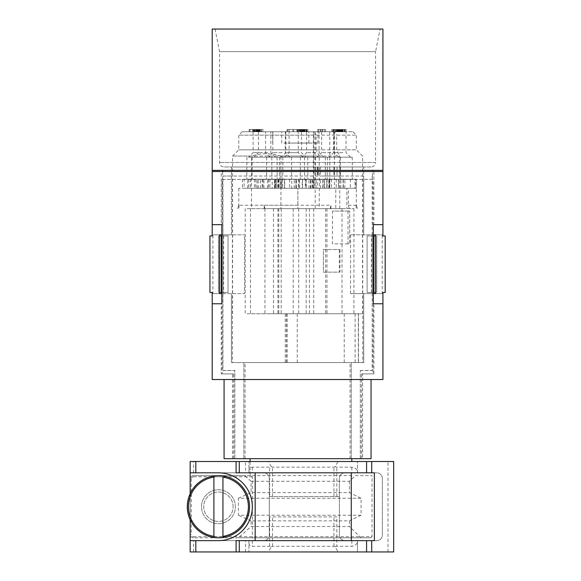 <?xml version="1.0" encoding="UTF-8"?>
<svg xmlns="http://www.w3.org/2000/svg" width="581" height="581" viewBox="0 0 581 581"><rect width="100%" height="100%" fill="white"/><g stroke="black" fill="none" stroke-linecap="round" stroke-linejoin="round"><path stroke-width="0.44" stroke-dasharray="2.9 2.18" d="M371.056 379.531L371.056 458.678L224.077 458.678L224.077 379.531L371.056 379.531L224.077 379.531M360.38 458.678L360.314 370.489L360.314 458.678L362.573 458.678L232.56 458.678L351.273 458.678L351.273 362.573L363.706 362.573L363.706 293.608L350.561 293.608L372.189 293.608L372.189 234.818L363.706 234.818L363.706 166.979L339.943 166.979L339.943 176.028L320.356 176.028L320.356 166.979L231.427 166.979L231.427 176.028L222.944 176.028L222.944 234.818L212.915 234.818L219.553 234.818L219.553 293.608L212.915 293.608L212.915 234.818M360.314 458.678L351.273 458.678L351.273 362.573L344.228 362.573L358.492 362.573L231.427 362.573L363.706 362.573L363.706 293.608L382.218 293.608L382.218 234.818L350.561 234.818L363.706 234.818L363.706 176.028L231.427 176.028L231.427 234.818L244.572 234.818L222.944 234.818L231.427 234.818L231.427 176.028M233.547 458.678L233.547 373.881L232.56 373.881L232.56 458.678M382.923 170.371L212.203 170.371L212.203 171.504L221.252 171.504L221.252 224.644L212.203 224.644L212.203 235.951L209.944 235.951M221.819 234.818L222.879 234.818L222.661 171.504M234.746 458.678L234.746 370.562L222.879 370.562L222.879 293.608L221.819 293.608M209.944 292.475L212.203 292.475L212.203 303.783L221.252 303.783L221.252 373.881L232.56 373.881M382.923 171.504L221.252 171.504M222.095 224.644L222.095 179.42L373.038 179.42L373.038 224.644M373.881 171.504L373.881 224.644L382.923 224.644M221.819 224.644L222.095 373.881L221.252 373.881M382.923 303.783L373.881 303.783L373.881 373.881L373.038 373.881L373.314 292.475L367.098 292.475L367.098 235.951L367.098 292.475L375.58 292.475M212.203 379.531L382.923 379.531L382.923 292.475L385.188 292.475M385.188 235.951L382.923 235.951L382.923 29.05L212.203 29.05M348.012 211.077L348.012 243.86L349.711 243.86L349.711 211.077L349.711 243.86L332.477 243.86L332.477 211.077L349.711 211.077L332.477 211.077M212.915 293.608L222.944 293.608L222.944 234.818L222.944 293.608L244.572 293.608L244.572 234.818M348.012 243.86L332.477 243.86M372.254 176.028L372.189 370.489L360.314 370.489M372.254 234.818L373.314 234.818M382.218 293.608L375.58 293.608L375.58 234.818L382.218 234.818M372.189 293.608L373.314 293.608M222.879 293.608L244.572 293.608M350.561 293.608L350.561 234.818M231.427 362.573L231.427 293.608L231.427 362.573M339.943 249.518L339.943 272.126L323.399 272.126L323.399 249.518L339.943 249.518L323.399 249.518L323.399 272.126L339.369 272.126L339.369 249.518M371.056 166.979L224.077 166.979L371.056 166.979A4.525 4.525 0 0 0 375.58 162.462L219.553 162.462L375.58 162.462L375.58 51.658L219.553 51.658L375.58 51.658L380.097 29.05L215.035 29.05L380.097 29.05M320.356 166.979L339.943 166.979M363.706 166.979L231.427 166.979M337.038 166.979L337.038 176.028L320.356 176.028M337.038 176.028L339.943 176.028M363.706 176.028L222.944 176.028M372.465 176.028L372.465 171.504M372.189 176.028L372.189 234.818M243.86 458.678L243.86 362.573L243.86 458.678M222.944 293.608L222.944 370.489L234.818 370.489L234.818 458.678M297.261 362.573L297.261 313.776L362.573 313.776L358.346 313.776L358.346 362.573M328.802 188.28L328.802 179.238L326.834 179.238L326.834 188.28L335.774 188.28L335.774 208.63L339.805 208.63L264.493 208.63L264.202 205.238L297.864 205.238L297.864 208.63L297.857 188.28L315.207 188.28L315.207 208.63M297.261 313.776L358.346 313.776M344.228 313.776L344.228 362.573M355.274 475.636L372.029 475.636L355.274 475.636L349.442 481.286L251.057 481.286L251.057 492.594L349.442 492.594L361.07 498.244L361.07 515.209L238.363 515.209L238.363 498.244L361.07 498.244M349.442 481.286L349.442 492.594M361.07 515.209L349.442 520.859L251.057 520.859L251.057 526.509L349.442 526.509L361.07 537.817L238.363 537.817L251.057 526.509M349.442 520.859L349.442 526.509M238.363 498.244L251.057 492.594M251.057 520.859L238.363 515.209M251.057 481.286L244.63 475.636L193.553 475.636A3.392 3.392 0 0 0 190.161 479.027L190.161 534.426A3.392 3.392 0 0 0 193.553 537.817L252.72 537.817L252.343 536.684L252.343 476.769L250.084 475.636L250.084 458.678M238.363 537.817L193.553 537.817L193.553 536.684L372.029 536.684L372.029 475.636M218.427 489.768A16.958 16.958 0 0 1 235.385 506.726A16.958 16.958 0 0 1 218.427 523.684A16.958 16.958 0 0 1 201.469 506.726A16.958 16.958 0 0 1 218.427 489.768M250.861 475.636L193.553 475.636A3.392 3.392 0 0 0 190.161 479.027L190.161 534.426A3.392 3.392 0 0 0 193.553 537.817A3.392 3.392 0 0 1 190.161 534.426L191.287 534.426A2.259 2.259 0 0 0 193.553 536.684M233.119 506.726A14.699 14.699 0 0 0 218.427 492.027A14.699 14.699 0 0 0 203.728 506.726A14.699 14.699 0 0 0 218.427 521.426A14.699 14.699 0 0 0 233.119 506.726A14.699 14.699 0 0 0 218.427 492.027A14.699 14.699 0 0 0 203.728 506.726A14.699 14.699 0 0 0 218.427 521.426A14.699 14.699 0 0 0 233.119 506.726M351.832 461.503L351.832 458.678M351.832 475.636L244.63 475.636M250.084 461.503L250.084 475.636M372.029 536.684L370.881 537.817L361.07 537.817M370.881 537.817L252.72 537.817M373.881 373.881L362.573 373.881L362.573 458.678M372.254 293.608L372.254 370.562L360.38 370.562M222.095 179.42L373.038 179.42M221.819 235.951L228.035 235.951L228.035 292.475L221.819 292.475M222.095 373.881L233.547 373.881M245.066 458.678L245.066 362.573L232.4 362.573L232.4 179.42M350.067 458.678L350.067 362.573L362.733 362.573L362.733 179.42M361.585 458.678L361.585 373.881L373.038 373.881M373.314 224.644L373.314 235.951L367.098 235.951L375.58 235.951M362.733 362.573L232.4 362.573M350.067 362.573L245.066 362.573M373.314 235.951L373.314 292.475M373.881 235.951L373.881 292.475M376.706 235.951L376.706 292.475L376.706 235.951M371.484 292.475L371.484 235.951M219.335 235.951L219.335 292.475L228.035 292.475L228.035 235.951L219.553 235.951M221.252 235.951L221.252 292.475M218.427 235.951L218.427 292.475L218.427 235.951M223.649 235.951L223.649 292.475M362.573 373.881L361.585 373.881M215.035 29.05L219.553 51.658L219.553 162.462A4.525 4.525 0 0 0 224.077 166.979M201.469 506.726A16.958 16.958 0 0 1 218.427 489.768A16.958 16.958 0 0 1 235.385 506.726A16.958 16.958 0 0 1 218.427 523.684A16.958 16.958 0 0 1 201.469 506.726M345.049 540.642A5.65 5.65 0 0 1 339.398 534.992L339.398 478.461A5.65 5.65 0 0 1 345.049 472.811L376.706 472.811A5.65 5.65 0 0 1 382.363 478.461L382.363 534.992A5.65 5.65 0 0 1 376.706 540.642L345.049 540.642A5.65 5.65 0 0 1 339.398 534.992L339.398 478.461A5.65 5.65 0 0 1 345.049 472.811L376.706 472.811A5.65 5.65 0 0 1 382.363 478.461L382.363 534.992A5.65 5.65 0 0 1 376.706 540.642L345.049 540.642M193.553 551.95L193.553 540.642L248.951 540.642L248.951 551.95L248.951 540.642L263.651 540.642A5.65 5.65 0 0 0 269.301 534.992A5.65 5.65 0 0 1 263.651 540.642L218.427 540.642A33.916 33.916 0 0 0 252.343 506.726A33.916 33.916 0 0 0 218.427 472.811L263.651 472.811A5.65 5.65 0 0 1 269.301 478.461L269.301 534.992L269.301 496.552L339.398 496.552L269.301 496.552L269.301 478.461A5.65 5.65 0 0 0 263.651 472.811L245.56 472.811L245.56 461.503L190.161 461.503L190.161 551.95L357.489 551.95L357.489 540.642L357.489 551.95L393.664 551.95L393.664 461.503L245.56 461.503M357.489 472.811L357.489 461.503L357.489 472.811C357.475 469.601 355.587 467.72 351.832 467.153L336.813 467.153L335.135 466.71L338.048 461.503M336.813 516.901L269.301 516.901L336.813 516.901L336.813 546.3L351.832 546.3C355.587 545.733 357.475 543.852 357.489 540.642M245.56 472.811L190.161 472.811M193.553 540.642L190.161 540.642M190.161 493.77L190.161 519.675M187.336 506.726A31.091 31.091 0 0 1 218.427 475.636A31.091 31.091 0 0 1 249.518 506.726A31.091 31.091 0 0 1 218.427 537.817A31.091 31.091 0 0 1 187.336 506.726M190.161 496.791A29.958 29.958 0 0 1 248.385 506.726A29.958 29.958 0 0 1 190.161 516.662A29.958 29.958 0 0 1 190.161 496.791M222.944 536.343L222.944 477.11M213.902 477.11L213.902 536.343M374.367 472.811L236.082 472.811M374.367 540.642L236.082 540.642M248.951 472.811L248.951 461.503L248.951 472.811M335.135 466.71L333.937 467.153L272.504 467.153L271.298 466.71L269.62 467.153L252.343 467.153C250.084 467.487 248.951 468.62 248.951 470.545M248.951 542.908C248.951 544.833 250.084 545.966 252.343 546.3L269.62 546.3L271.298 546.743L268.386 551.95M271.298 546.743L272.504 546.3L333.937 546.3L335.135 546.743L338.048 551.95M335.135 546.743L336.813 546.3M271.298 466.71L268.386 461.503M252.401 313.776L278.771 313.776L252.401 313.776M247.099 313.776L273.469 313.776L247.099 313.776M283.063 313.776L309.441 313.776L283.063 313.776M315.636 313.776L342.013 313.776L315.636 313.776M327.553 313.776L353.923 313.776L327.553 313.776M300.588 313.776L326.965 313.776L300.588 313.776M266.846 313.776L293.216 313.776L266.846 313.776M279.817 313.776L306.187 313.776L279.817 313.776M279.817 208.63L306.187 208.63L279.817 208.63M335.774 208.63L264.493 208.63M252.401 208.63L278.771 208.63L252.401 208.63M247.099 208.63L273.469 208.63L247.099 208.63M283.063 208.63L309.441 208.63L283.063 208.63M315.636 208.63L342.013 208.63L315.636 208.63M327.553 208.63L353.923 208.63L327.553 208.63M300.588 208.63L326.965 208.63L300.588 208.63M266.846 208.63L293.216 208.63L266.846 208.63M251.471 208.63L280.913 208.63L251.471 208.63L251.471 156.064L232.56 156.057L319.245 156.057L319.245 208.63M339.805 208.63L339.805 156.057L280.913 156.064L280.913 208.63M319.245 156.057L316.079 149.84L238.776 149.84L356.356 149.84L336.639 149.84L339.805 156.057M336.639 149.84L336.639 135.141L356.356 135.148L238.776 135.148L316.079 135.148L314.343 131.749L242.168 131.749L352.965 131.749L334.903 131.749L336.639 135.141M334.903 131.749L334.416 131.749L334.416 188.28M280.913 156.064C271.095 153.043 261.283 153.043 251.471 156.064M314.343 131.749L313.856 131.749L313.856 188.28L315.207 188.28M316.079 149.84L316.079 135.141M349.312 208.63L348.339 205.253L348.331 188.28L355.659 188.28L355.659 179.238L356.356 179.238L356.356 188.28L238.776 188.28L267.652 188.28L267.652 179.238L276.324 179.238L276.324 188.28L297.864 188.28L297.864 205.238M348.331 205.238L356.356 205.238L357.373 208.63M355.659 179.238L322.833 179.238L356.356 179.238L356.356 205.238L357.489 208.63M330.64 208.63L330.93 205.238L238.776 205.238L237.76 208.63M348.331 188.28L346.872 188.28L346.872 208.63M335.774 188.28L346.872 188.28M313.856 188.28L305.279 188.28L305.279 179.238L328.802 179.238M276.324 188.28L267.652 188.28M336.217 179.238L336.217 188.28L356.356 188.28M336.217 188.28L324.605 188.28L324.605 179.238M343.364 179.238L343.364 188.28L324.605 188.28M343.364 188.28L354.976 188.28L354.976 179.238M355.659 188.28L354.976 188.28M326.834 188.28L305.279 188.28M272.191 188.28L247.709 188.28L281.567 188.28L272.191 188.28L272.191 179.238L247.709 179.238L272.191 179.238M275.125 188.28L308.976 188.28L275.125 188.28L275.125 179.238L302.273 179.238L302.273 188.28M244.158 188.28L276.302 188.28L244.158 188.28L244.158 179.238L242.379 179.238L276.302 179.238L244.158 179.238M328.933 188.28L310.922 188.28L328.933 188.28L328.933 179.238L344.838 179.238L338.44 179.238L338.44 188.28M280.122 188.28L312.266 188.28L280.122 188.28L280.122 179.238L298.874 179.238L298.874 188.28M294.255 188.28L294.255 179.238M296.354 188.28L296.354 179.238L291.735 179.238L291.735 188.28M291.735 179.238L284.741 179.238L284.741 188.28M284.741 179.238L280.122 179.238M310.486 188.28L310.486 179.238L312.266 179.238L296.354 179.238M298.874 179.238L305.867 179.238L305.867 188.28M305.867 179.238L310.486 179.238M284.436 179.238L307.857 179.238L284.436 179.238M253.766 179.238L277.188 179.238L253.766 179.238M308.976 188.28L308.976 179.238L302.273 179.238M308.976 179.238L281.836 179.238L281.836 188.28M275.125 179.238L281.836 179.238M281.182 179.238L304.604 179.238L281.182 179.238M248.472 179.238L271.893 179.238L248.472 179.238M326.827 188.28L326.827 179.238L338.44 179.238M326.827 179.238L310.922 179.238L317.313 179.238L317.313 188.28M328.919 179.238L317.313 179.238M317.008 179.238L340.43 179.238L317.008 179.238M326.834 179.238L305.279 179.238M301.96 179.238L325.382 179.238L301.96 179.238M276.324 179.238L267.652 179.238M268.211 179.238L291.64 179.238L268.211 179.238M268.313 157.19L291.524 157.19L268.313 157.19M284.458 157.19L268.342 157.19L284.458 157.19M302.062 157.19L325.266 157.19L302.062 157.19M307.458 157.19L323.573 157.19L307.458 157.19M284.537 157.19L307.741 157.19L284.537 157.19M300.675 157.19L284.567 157.19L300.675 157.19M248.566 157.19L271.777 157.19L248.566 157.19M264.711 157.19L248.603 157.19L264.711 157.19M253.868 157.19L277.072 157.19L253.868 157.19M270.005 157.19L253.897 157.19L270.005 157.19M281.284 157.19L304.488 157.19L281.284 157.19M297.421 157.19L281.313 157.19L297.421 157.19M317.11 157.19L340.313 157.19L317.11 157.19M333.247 157.19L317.139 157.19L333.247 157.19M329.02 157.19L352.224 157.19L329.02 157.19M334.416 157.19L350.532 157.19L334.416 157.19M298.416 152.665L289.084 152.665L298.416 152.665M292.192 131.749L301.524 131.749L292.192 131.749M302.091 131.749L281.741 131.749L302.091 131.749M299.106 131.749L307.828 131.749L299.106 131.749L299.106 129.49L307.828 129.49L299.106 129.49L299.673 129.49L299.673 131.749L299.106 131.749M304.691 131.749L304.691 129.49M307.167 131.749L307.828 131.749L307.828 129.49L307.167 129.49L307.167 131.749M301.612 131.749L301.612 129.49M313.856 131.749L334.416 131.749M288.946 131.749L298.271 131.749L288.946 131.749M324.772 131.749L334.097 131.749L324.772 131.749M261.53 131.749L270.855 131.749L261.53 131.749M256.228 131.749L265.561 131.749L256.228 131.749M275.975 131.749L285.3 131.749L275.975 131.749M309.724 131.749L319.049 131.749L309.724 131.749M336.682 131.749L346.007 131.749L336.682 131.749M284 131.749L317.916 131.749L284 131.749M255.771 131.749L249.111 131.749L259.99 131.749L255.771 131.749L255.771 129.49L249.111 129.49L259.99 129.49L255.771 129.49L255.771 131.749M252.379 131.749L252.408 129.49L252.379 131.749M253.919 131.749L253.919 129.49L253.919 131.749L262.982 131.749L253.236 131.749L254.449 131.749L254.456 129.49L262.982 129.49L253.483 129.49L253.483 131.749L253.483 129.49M257.673 131.749L258.247 131.749L258.247 129.49L257.673 129.49L257.673 131.749M259.38 131.749L259.99 131.749L259.99 129.49L259.38 129.49L259.38 131.749M301.256 131.749L306.717 131.749L300.021 131.749L301.256 131.749L301.256 129.49L296.884 129.49L306.717 129.49L301.256 129.49M255.429 131.749L255.052 131.749L255.052 129.49L255.429 129.49L255.429 131.749M253.919 129.49L253.236 129.49L253.483 131.749M255.727 131.749L255.734 129.49L255.727 131.749M343.981 131.749L336.101 131.749L343.981 131.749L343.981 129.49L346.094 129.49L336.101 129.49L343.981 129.49L343.981 131.749M339.573 131.749L339.464 129.49L339.573 131.749M336.762 131.749L336.101 131.749L336.101 129.49L336.762 129.49L336.762 131.749M337.59 131.749L337.968 131.749L337.968 129.49L337.59 129.49L337.59 131.749M340.357 131.749L340.357 129.49M292.875 131.749L287.021 131.749L292.875 131.749L292.875 129.49L293.746 129.49L289.149 129.49L298.699 129.49L287.021 129.49L292.875 129.49L292.875 131.749M325.701 131.749L317.742 131.749L325.701 131.749L325.701 129.49L317.742 129.49L325.701 129.49M335.912 131.749L343.051 131.749L331.78 131.749L335.912 131.749L335.912 129.49L338.498 129.49L331.78 129.49L335.912 129.49M333.821 131.749L334.242 131.749L334.242 129.49L343.051 129.49L333.821 129.49L334.242 129.49L333.821 129.49L333.821 131.749L333.821 129.49M331.751 131.749L331.78 129.49L331.751 131.749M302.28 131.749L299.222 131.749L302.28 131.749L302.28 129.49L304.88 129.49L299.222 129.49L302.28 129.49M303.217 131.749L306.565 131.749L300.392 131.749L303.536 131.749L303.217 129.49L306.565 129.49L300.392 129.49L303.536 129.49L302.861 129.49L302.832 131.749L303.217 131.749L303.536 129.49L303.224 131.749M306.565 131.749L306.18 131.749L306.18 129.49L306.565 129.49L306.565 131.749L306.557 129.49M300.392 131.749L300.392 129.49M257.804 131.749L261.69 131.749L257.252 131.749L257.804 131.749L257.804 129.49L261.69 129.49L257.252 129.49L257.804 129.49L257.252 129.49L257.252 131.749L257.804 131.749M261.69 131.749L261.094 131.749L261.094 129.49L261.69 129.49L261.719 131.749M295.163 152.665L285.837 152.665L295.163 152.665M330.988 152.665L321.663 152.665L330.988 152.665M267.747 152.665L258.422 152.665L267.747 152.665M262.452 152.665L253.12 152.665L262.452 152.665M282.192 152.665L272.867 152.665L282.192 152.665M315.941 152.665L306.608 152.665L315.941 152.665M342.899 152.665L333.574 152.665L342.899 152.665M288.525 143.057L308.874 143.057L288.525 143.057M284 143.057L317.916 143.057L284 143.057M316.079 188.28L316.079 179.238M314.11 179.238L314.11 188.28M329.754 188.28L329.754 179.238M295.903 188.28L295.903 179.238M298.569 179.238L298.569 188.28M302.607 179.238L302.607 188.28M320.378 188.28L320.378 179.238M327.088 179.238L327.088 188.28M323.051 179.238L323.051 188.28M256.998 131.749L256.998 129.49L256.998 131.749M257.884 131.749L257.884 129.49M253.432 131.749L253.432 129.49M249.111 131.749L249.111 129.49M249.975 131.749L249.975 129.49M346.109 129.49L346.109 131.749L346.094 129.49M304.88 131.749L304.88 129.49M299.222 131.749L299.222 129.49M296.884 131.749L296.884 129.49M300.021 131.749L300.021 129.49M300.791 131.749L300.791 129.49M302.026 131.749L302.026 129.49M303.71 131.749L303.71 129.49M304.727 131.749L304.727 129.49M303.042 131.749L303.042 129.49M306.717 131.749L306.717 129.49M305.853 131.749L305.853 129.49M297.9 131.749L297.9 129.49M259.787 131.749L259.787 129.49M345.121 131.749L345.121 129.49M341.977 131.749L341.977 129.49M341.112 131.749L341.112 129.49M341.294 131.749L341.294 129.49M342.427 131.749L342.427 129.49M293.746 131.749L293.746 129.49M287.021 131.749L287.021 129.49M287.82 131.749L287.82 129.49M297.465 131.749L297.465 129.49M298.699 131.749L298.699 129.49M289.149 131.749L289.149 129.49M324.568 131.749L324.568 129.49M320.85 131.749L320.85 129.49M322.818 131.749L322.818 129.49M322.092 131.749L322.092 129.49M318.62 131.749L318.62 129.49M317.742 131.749L317.742 129.49M339.805 131.749L339.805 129.49M336.217 131.749L336.217 129.49M337.416 131.749L337.416 129.49M343.051 131.749L343.051 129.49M336.813 131.749L336.813 129.49M338.498 131.749L338.498 129.49M250.382 179.238L250.382 188.28M254.42 179.238L254.42 188.28M274.857 179.238L274.857 188.28M278.895 179.238L278.895 188.28M247.709 188.28L247.709 179.238M257.085 188.28L257.085 179.238M281.567 188.28L281.567 179.238M306.31 179.238L306.31 188.28M277.798 179.238L277.798 188.28M299.607 188.28L299.607 179.238M284.501 188.28L284.501 179.238M255.771 179.238L255.771 188.28M248.777 179.238L248.777 188.28M260.39 188.28L260.39 179.238M274.522 188.28L274.522 179.238M262.91 179.238L262.91 188.28M258.291 188.28L258.291 179.238M269.904 179.238L269.904 188.28M331.446 179.238L331.446 188.28M343.066 188.28L343.066 179.238M312.694 188.28L312.694 179.238M324.307 179.238L324.307 188.28M340.844 188.28L340.844 179.238M329.231 179.238L329.231 188.28M338.738 188.28L338.738 179.238M350.35 179.238L350.35 188.28M263.897 188.28L263.897 179.238M278.03 188.28L278.03 179.238M275.517 179.238L275.517 188.28M280.136 188.28L280.136 179.238M268.524 179.238L268.524 188.28M294.269 188.28L294.269 179.238M282.656 179.238L282.656 188.28M289.65 179.238L289.65 188.28M339.943 272.126L339.369 272.126M333.944 166.979L333.944 176.028M317.451 166.979L317.451 176.028M318.279 166.979L318.279 176.028M287.159 313.776L287.159 362.573M355.1 313.776L355.1 362.573M252.343 476.769L193.553 476.769L193.553 475.636A3.392 3.392 0 0 0 190.161 479.027L191.287 479.027L191.287 534.426M193.553 476.769A2.259 2.259 0 0 0 191.287 479.027M375.798 292.475L375.798 235.951M351.832 467.153L351.832 472.811M336.813 496.552L336.813 467.153M351.832 540.642L351.832 546.3M388.014 551.95L388.014 461.503M193.553 472.811L193.553 461.503M245.56 551.95L245.56 540.642M252.343 467.153L252.343 472.811M252.343 540.642L252.343 546.3M269.62 546.3L269.62 516.901M269.62 496.552L269.62 467.153M272.504 546.3L272.504 516.901M272.504 496.552L272.504 467.153M333.937 546.3L333.937 516.901M333.937 496.552L333.937 467.153M286.389 313.776L286.389 362.573M264.202 208.63L264.202 205.238M356.168 205.238L356.168 208.63M238.965 205.238L238.965 208.63M330.93 208.63L330.93 205.238M315.098 131.749L315.098 188.28M329.783 131.749L329.783 188.28M253.229 131.749L253.229 129.49L253.236 131.749M258.581 131.749L258.581 129.49L258.567 131.749M256.018 131.749L256.018 129.49M254.812 131.749L254.812 129.49M253.752 131.749L253.752 129.49M304.386 131.749L304.386 129.49M302.861 131.749L302.861 129.49M303.623 131.749L303.623 129.49M304.981 131.749L304.981 129.49M305.795 131.749L305.795 129.49M302.875 131.749L302.875 129.49M301.742 131.749L301.742 129.49M301.045 131.749L301.045 129.49M302.2 131.749L302.2 129.49M300.283 131.749L300.283 129.49M300.66 131.749L300.66 129.49M302.214 131.749L302.214 129.49M304.255 131.749L304.255 129.49M306.013 131.749L306.013 129.49M304.146 131.749L304.146 129.49M302.36 131.749L302.36 129.49M259.315 131.749L259.315 129.49M257.252 131.749L257.252 129.49M258.015 131.749L258.015 129.49M259.634 131.749L259.634 129.49M260.905 131.749L260.905 129.49M256.562 131.749L256.562 129.49M259.039 131.749L259.039 129.49M262.975 131.749L262.975 129.49L262.982 131.749M261.29 131.749L261.29 129.49M257.63 131.749L257.63 129.49M254.449 131.749L254.449 129.49M256.482 131.749L256.482 129.49M257.753 131.749L257.753 129.49M342.078 131.749L342.078 129.49M340.713 131.749L340.713 129.49M339.224 131.749L339.224 129.49M338.324 131.749L338.324 129.49M342.26 131.749L342.26 129.49M339.936 131.749L339.936 129.49M337.438 131.749L337.438 129.49M337.931 131.749L337.931 129.49M341.897 131.749L341.897 129.49M344.627 131.749L344.627 129.49M320.211 131.749L320.211 129.49M338.265 131.749L338.265 129.49M333.225 131.749L333.225 129.49M332.615 131.749L332.615 129.49M334.322 131.749L334.322 129.49L334.322 131.749M337.212 131.749L337.212 129.49M338.178 131.749L338.178 129.49M342.826 131.749L342.826 129.49M341.657 131.749L341.657 129.49M340.081 131.749L340.081 129.49M337.387 131.749L337.387 129.49M335.31 131.749L335.31 129.49M335.433 131.749L335.433 129.49M317.153 166.979L317.153 176.028M362.573 313.776L362.573 156.064L356.356 149.84L356.356 135.148L352.965 131.749M358.492 313.776L358.492 362.573M285.256 313.776L285.256 362.573M306.187 208.63L306.187 313.776M242.168 131.749L238.776 135.148L238.776 149.84L232.56 156.057L232.56 313.776M264.689 208.63L264.689 206.727M238.776 188.28L238.776 205.238L237.644 208.63M278.343 179.238L278.343 188.28M312.266 179.238L312.266 188.28M291.524 157.19L291.64 179.238M266.65 157.19L266.534 179.238M325.266 157.19L325.382 179.238M300.392 157.19L300.275 179.238M307.741 157.19L307.857 179.238M282.867 157.19L282.751 179.238M271.777 157.19L271.893 179.238M246.903 157.19L246.787 179.238M277.072 157.19L277.188 179.238M252.205 157.19L252.089 179.238M304.488 157.19L304.604 179.238M279.614 157.19L279.505 179.238M340.313 157.19L340.43 179.238M315.439 157.19L315.323 179.238M352.224 157.19L352.34 179.238M327.357 157.19L327.241 179.238M301.524 131.749L301.524 152.665L306.049 157.19M284.567 157.19L289.084 152.665L289.084 131.749M302.795 157.19L298.271 152.665L298.271 131.749M285.837 131.749L285.837 152.665L281.313 157.19M338.621 157.19L334.097 152.665L334.097 131.749M321.663 131.749L321.663 152.665L317.139 157.19M275.379 157.19L270.855 152.665L270.855 131.749M258.422 131.749L258.422 152.665L253.897 157.19M270.078 157.19L265.561 152.665L265.561 131.749M253.12 131.749L253.12 152.665L248.603 157.19M289.825 157.19L285.3 152.665L285.3 131.749M272.867 131.749L272.867 152.665L268.342 157.19M323.573 157.19L319.049 152.665L319.049 131.749M306.608 131.749L306.608 152.665L302.091 157.19M350.532 157.19L346.007 152.665L346.007 131.749M333.574 131.749L333.574 152.665L329.049 157.19M281.741 143.057L281.741 131.749M308.874 143.057L308.874 131.749M317.916 143.057L317.916 131.749M272.692 143.057L272.692 131.749M313.399 188.28L313.399 131.749M260.041 129.49L260.041 131.749M253.897 129.49L253.897 131.749M306.572 129.49L306.572 131.749M303.558 129.49L303.558 131.749M299.077 129.49L299.077 131.749M307.857 129.49L307.857 131.749M254.768 129.49L254.768 131.749M344.591 129.49L344.591 131.749M337.568 129.49L337.568 131.749M336.065 129.49L336.065 131.749M338.883 129.49L338.883 131.749M276.302 179.238L276.302 188.28M242.379 179.238L242.379 188.28M344.838 188.28L344.838 179.238M310.922 188.28L310.922 179.238M322.833 188.28L322.833 179.238M262.125 179.238L262.125 188.28M296.041 179.238L296.041 188.28M330.444 208.63L330.444 206.727M277.921 208.63L277.921 313.776M278.771 208.63L278.771 313.776M250.505 208.63L250.505 313.776M273.469 208.63L273.469 313.776M245.211 208.63L245.211 313.776M309.441 208.63L309.441 313.776M281.175 208.63L281.175 313.776M342.013 208.63L342.013 313.776M313.747 208.63L313.747 313.776M353.923 208.63L353.923 313.776M325.658 208.63L325.658 313.776M326.965 208.63L326.965 313.776M298.699 208.63L298.699 313.776M293.216 208.63L293.216 313.776M264.951 208.63L264.951 313.776"/><path stroke-width="0.87" d="M371.056 379.531L371.056 458.678L224.077 458.678L224.077 379.531M382.923 170.371L212.203 170.371L212.203 171.504L382.923 171.504L382.923 29.05L212.203 29.05L212.203 170.371L212.203 29.05M222.661 171.504L222.661 170.371M221.819 234.818L219.553 234.818L219.553 293.608L221.819 293.608M221.819 224.644L212.203 224.644L212.203 235.951L209.944 235.951L209.944 292.475L212.203 292.475L212.203 303.783L221.819 303.783L221.819 224.644L221.252 224.644M373.881 224.644L382.923 224.644L382.923 235.951L385.188 235.951L385.188 292.475L382.923 292.475L382.923 379.531L212.203 379.531L212.203 303.783L212.203 379.531M221.252 303.783L221.819 303.783M382.923 303.783L373.881 303.783M212.203 224.644L212.203 171.504L212.203 224.644M373.314 234.818L375.58 234.818L375.58 293.608L373.314 293.608M372.465 171.504L372.465 170.371M250.084 458.678L250.084 461.503M351.832 458.678L351.832 461.503M382.923 224.644L382.923 171.504M373.314 303.783L373.314 224.644M375.58 235.951L373.314 235.951M373.881 235.951L373.881 292.475L373.314 292.475M375.58 292.475L373.881 292.475M219.553 235.951L221.252 235.951L221.252 292.475L221.819 292.475M221.252 235.951L221.819 235.951M219.553 292.475L221.252 292.475M195.812 551.95L190.161 551.95L190.161 540.642L218.427 540.642A33.916 33.916 0 0 0 252.343 506.726A33.916 33.916 0 0 0 218.427 472.811L195.812 472.811L195.812 461.503L239.278 461.503L239.278 472.811L374.367 472.811L374.367 540.642L371.709 540.642L371.709 551.95L195.812 551.95L195.812 540.642M239.278 461.503L393.664 461.503L393.664 551.95L371.709 551.95M190.161 519.675L190.161 540.642M190.161 493.77L190.161 461.503L195.812 461.503M222.944 537.49A31.091 31.091 0 0 1 187.336 506.726A31.091 31.091 0 0 1 222.944 475.962A31.091 31.091 0 0 1 222.944 537.49L222.944 536.343A29.958 29.958 0 0 0 222.944 477.11L222.944 537.49A31.091 31.091 0 0 0 249.518 506.726M213.902 475.962L213.902 537.49A31.091 31.091 0 0 1 213.902 475.962L213.902 477.11A29.958 29.958 0 0 0 213.902 536.343L213.902 537.49M190.161 472.811L195.812 472.811M255.168 540.642L255.168 472.811M371.709 540.642L239.278 540.642L239.278 551.95M236.082 551.95L236.082 540.642L239.278 540.642M236.082 461.503L236.082 472.811L239.278 472.811M351.273 540.642L351.273 472.811M371.709 461.503L371.709 472.811M366.575 540.642L366.575 551.95M366.575 461.503L366.575 472.811"/></g></svg>
